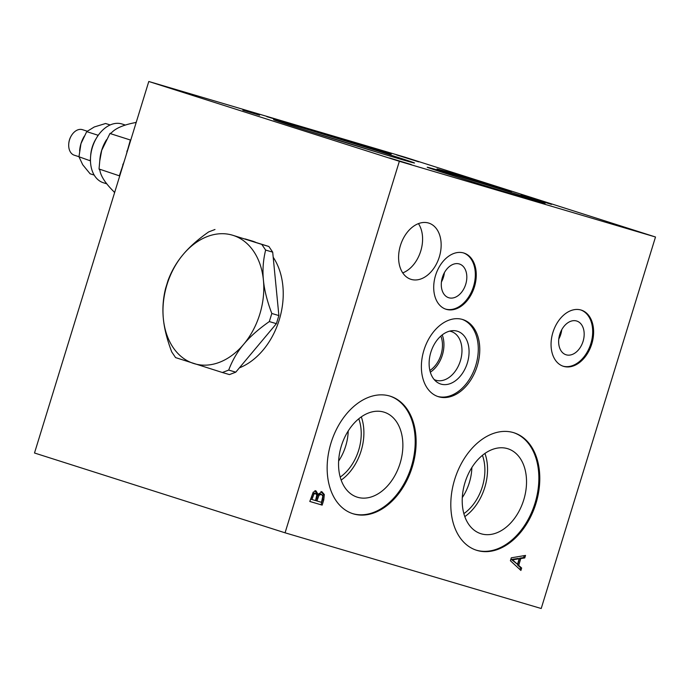 <?xml version="1.0" encoding="UTF-8"?>
<svg xmlns="http://www.w3.org/2000/svg" width="690" height="690" viewBox="0 0 690 690"><rect width="100%" height="100%" fill="white"/><g stroke="black" fill="none" stroke-linecap="round" stroke-linejoin="round"><path stroke-width="1.03" d="M136.284 122.156L135.18 122.63C123.51 124.855 115.575 128.271 111.383 132.877L109.952 133.498L101.706 150.36L99.774 160.822L99.032 168.998L99.877 170.283C100.818 176.243 105.501 183.385 113.928 191.725L114.575 192.717M126.097 155.25L130.367 140.001L109.952 133.498M130.367 140.001L130.858 139.785M119.732 175.941L99.032 168.998M119.448 175.501L124.485 160.494M122.647 166.463A32.844 22.563 -72.3 0 1 122.967 164.056M126.848 151.438A32.844 22.563 -72.3 0 1 127.943 149.264M68.741 143.951L68.776 143.503A12.066 8.289 -72.3 0 1 71.156 136.025L71.389 135.637A13.403 9.212 107.7 0 0 68.741 143.951A13.403 9.212 107.7 0 0 74.296 155.207L78.988 156.708M110.167 124.95L105.587 123.501L94.271 126.977L86.707 131.635L80.972 143.632L78.971 156.777L82.697 164.712L90.114 173.794L94.194 175.088M90.468 160.882L78.971 156.777M90.105 160.33L90.459 159.166M97.437 136.499L97.842 135.18L86.707 131.635M97.842 135.18L98.549 134.878M80.989 143.598A22.787 15.654 -72.3 0 1 84.137 136.491L84.387 136.085M79.609 151.024L79.643 150.627A22.787 15.654 -72.3 0 1 80.972 143.632M90.571 156.854L90.709 155.069A25.47 17.5 -72.3 0 1 95.738 139.276L96.66 137.733A30.826 21.183 107.7 0 0 90.571 156.854A30.826 21.183 107.7 0 0 90.476 161.158A30.826 21.183 107.7 0 0 103.345 182.746L106.838 183.859M125.408 125.062L122.052 124.002A30.826 21.183 107.7 0 0 96.66 137.733M99.774 160.822L99.852 159.813A30.826 21.183 -72.3 0 1 101.663 150.325A30.826 21.183 -72.3 0 1 105.941 140.691L106.519 139.725M87.509 131.281L82.429 129.668A13.403 9.212 107.7 0 0 71.389 135.637M402.744 272.895A29.489 20.26 107.7 0 0 420.745 251.048A29.489 20.26 107.7 0 0 418.442 223.62M512.523 559.832L517.491 564.317L519.199 558.779L512.523 559.832L511.411 559.478L517.491 564.317M523.477 195.753L531.705 198.228L523.425 195.693M400.079 463.361A44.565 30.619 107.7 0 0 384.235 412.215A44.565 30.619 107.7 0 0 341.343 445.999A44.565 30.619 107.7 0 0 357.187 497.145A44.565 30.619 107.7 0 0 400.079 463.361M352.461 513.576A61.66 42.366 107.7 0 0 411.344 466.69A61.66 42.366 107.7 0 0 389.885 396.086M523.736 499.905A44.565 30.619 107.7 0 0 507.892 448.759A44.565 30.619 107.7 0 0 465 482.552A44.565 30.619 107.7 0 0 480.844 533.689A44.565 30.619 107.7 0 0 523.736 499.905M476.117 550.12A61.66 42.366 107.7 0 0 535 503.234A61.66 42.366 107.7 0 0 513.541 432.63M465.716 284.306A17.69 12.153 107.7 0 0 459.428 264.003A17.69 12.153 107.7 0 0 442.393 277.414A17.69 12.153 107.7 0 0 448.69 297.718A17.69 12.153 107.7 0 0 465.716 284.306M445.576 309.094A29.489 20.26 107.7 0 0 473.487 286.6A29.489 20.26 107.7 0 0 463.464 252.92M354.315 145.288A56.175 0.587 17.1 0 0 333.339 138.828M378.836 152.732A73.718 0.776 17.1 0 0 308.879 131.204M389.626 157.993L411.274 164.548L389.626 157.993M609.995 222.913L632.083 229.813L609.995 222.913M396.552 154.931L418.64 161.822L396.552 154.931M175.734 89.665L197.832 96.566L175.734 89.665M439.306 256.956A29.489 20.26 -72.3 0 1 410.921 279.312A29.489 20.26 -72.3 0 1 400.571 245.062A29.489 20.26 -72.3 0 1 428.818 223.112A29.489 20.26 -72.3 0 1 439.306 256.956M441.445 281.951A17.69 12.153 107.7 0 0 444.395 272.679M559.745 334.46A17.69 12.153 107.7 0 0 566.033 354.764A17.69 12.153 107.7 0 0 583.067 341.352A17.69 12.153 107.7 0 0 576.78 321.048A17.69 12.153 107.7 0 0 559.745 334.46M558.797 338.997A17.69 12.153 107.7 0 0 561.746 329.725M464.81 516.62A44.565 30.619 107.7 0 0 484.941 453.416M341.153 480.076A44.565 30.619 107.7 0 0 361.293 416.872M293.009 125.071A73.718 0.776 -162.9 0 1 370.314 148.661A73.718 0.776 -162.9 0 1 414.518 163.004A73.718 0.776 -162.9 0 1 343.827 142.062A73.718 0.776 -162.9 0 1 273.585 119.655A73.718 0.776 -162.9 0 1 293.009 125.071M443.446 171.767A61.66 0.647 -162.9 0 1 508.099 191.501A61.66 0.647 -162.9 0 1 545.066 203.498A61.66 0.647 -162.9 0 1 485.95 185.981A61.66 0.647 -162.9 0 1 427.205 167.239A61.66 0.647 -162.9 0 1 443.446 171.767M474.418 286.902A29.489 20.26 -72.3 0 1 446.033 309.258A29.489 20.26 -72.3 0 1 435.683 275.008A29.489 20.26 -72.3 0 1 463.93 253.058A29.489 20.26 -72.3 0 1 474.418 286.902M342.628 138.966L391.23 154.146L362.957 145.771L342.628 138.966M447.258 171.767L511.325 191.768L474.047 180.728L447.819 172.535L437.02 168.912L447.258 171.767M591.77 343.948A29.489 20.26 -72.3 0 1 563.385 366.295A29.489 20.26 -72.3 0 1 553.026 332.054A29.489 20.26 -72.3 0 1 581.282 310.103A29.489 20.26 -72.3 0 1 591.77 343.948M562.919 366.14A29.489 20.26 107.7 0 0 590.838 343.646A29.489 20.26 107.7 0 0 580.816 309.965M296.7 125.39L345.302 140.57L317.021 132.195L296.7 125.39M535.923 503.536A61.66 42.366 -72.3 0 1 476.583 550.275A61.66 42.366 -72.3 0 1 454.934 478.67A61.66 42.366 -72.3 0 1 514.007 432.777A61.66 42.366 -72.3 0 1 535.923 503.536M412.266 466.983A61.66 42.366 -72.3 0 1 352.926 513.722A61.66 42.366 -72.3 0 1 331.278 442.118A61.66 42.366 -72.3 0 1 390.35 396.224A61.66 42.366 -72.3 0 1 412.266 466.983M377.042 149.273L389.471 153.094L376.999 149.402M529.713 197.737L551.508 204.395L529.713 197.737M489.84 187.387L498.827 190.216L489.84 187.387M471.684 181.832L489.943 187.387L471.572 181.789M259.569 115.187L242.846 110.141L259.561 115.221M521.192 195.003L539.442 200.557L521.071 194.959M266.883 116.679L283.538 121.699L266.883 116.679M148.79 81.489L399.355 161.296L655.5 236.998L404.935 157.191L148.79 81.489L34.5 453.002L285.065 532.809L399.355 161.296M314.7 493.272L315.597 493.548L313.959 494.057L311.932 499.5L315.546 500.569L316.814 494.997L315.399 493.488M319.039 495.23L316.926 500.975L321.488 502.329L322.817 496.17L321.411 494.342L319.039 495.23L317.926 494.877L315.804 500.621L316.926 500.975M321.6 494.411L320.298 494.006L317.926 494.877M521.649 568.034L520.907 570.449L510.402 560.746L511.307 557.805L525.53 555.416L524.762 557.934L520.803 558.538L518.699 565.386L521.649 568.034L520.536 567.68L519.958 569.569M321.945 491.798L324.326 494.523L323.748 499.983L322.161 505.123L309.793 501.466L313.208 492.16L316.063 490.97L317.995 494.282L322.049 491.823M477.239 365.993A40.451 27.79 -72.3 0 1 438.305 396.664A40.451 27.79 -72.3 0 1 423.919 350.235A40.451 27.79 -72.3 0 1 462.852 319.574A40.451 27.79 -72.3 0 1 477.239 365.993M285.065 532.809L541.21 608.511L655.5 236.998M321.6 494.402L320.609 494.1M315.382 493.488L314.286 493.134L312.846 493.704L310.819 499.146L311.932 499.5M314.485 493.186L315.52 493.54M323.748 499.983L322.627 499.62L323.213 494.169L320.988 491.478M317.935 494.264L316.822 493.911L314.951 490.616L316.055 490.995M322.627 499.62L321.048 504.77L309.801 501.449M323.222 494.169L324.335 494.523M322.161 505.123L321.048 504.77M312.837 493.695L313.95 494.049M519.199 558.779L518.087 558.426L511.411 559.478M524.245 555.631L523.65 557.58L519.691 558.184L517.586 565.032L520.536 567.68M524.762 557.934L523.65 557.58M520.803 558.538L519.691 558.184M518.699 565.386L517.586 565.032M462.291 497.585A40.883 28.092 107.7 0 0 471.874 467.492M463.861 513.61A40.883 28.092 107.7 0 0 482.327 486.778A40.883 28.092 107.7 0 0 482.431 455.322M338.635 461.041A40.883 28.092 107.7 0 0 348.217 430.94M340.213 477.066A40.883 28.092 107.7 0 0 358.671 450.225A40.883 28.092 107.7 0 0 358.774 418.778M245.105 238.921L251.815 240.905A67.016 48.688 106.5 0 1 252.523 241.121A67.016 48.688 106.5 0 1 255.628 242.276M273.197 257.258A67.016 48.688 106.5 0 1 239.37 367.873M437.564 396.414A40.451 27.79 107.7 0 0 475.574 366.079A40.451 27.79 107.7 0 0 462.11 319.349M430.853 352.254A27.678 19.018 107.7 0 0 436.373 381.699A27.678 19.018 107.7 0 0 467.216 363.414A27.678 19.018 107.7 0 0 452.631 330.665A27.678 19.018 107.7 0 0 430.853 352.254M434.2 379.569A25.539 17.543 107.7 0 0 435.804 380.207A25.539 17.543 107.7 0 0 460.264 361.206A25.539 17.543 107.7 0 0 451.303 331.545A25.539 17.543 107.7 0 0 449.621 331.14M430.336 372.195A25.539 17.543 107.7 0 0 442.204 334.926M429.879 370.478A23.494 16.146 107.7 0 0 440.841 336.065M222.387 372.505L175.579 357.601L171.741 351.935C167.092 339.704 164.289 328.613 163.349 318.659C162.348 308.689 163.082 298.641 165.557 288.524L168.05 280.425C171.646 270.825 176.649 262.217 183.057 254.61A67.016 48.688 -73.5 0 0 163.349 318.659A67.016 48.688 -73.5 0 0 193.683 363.483A67.016 48.688 -73.5 0 0 243.717 344.258A67.016 48.688 -73.5 0 0 263.425 280.2A67.016 48.688 -73.5 0 0 233.091 235.376L261.795 244.398L265.633 250.065C263.157 260.19 262.424 270.238 263.425 280.2C264.365 290.154 267.168 301.245 271.817 313.476L269.324 321.575C258.603 329.07 250.065 336.634 243.717 344.258C237.308 351.865 232.306 360.473 228.709 370.073L222.387 372.505L229.451 374.592L235.773 372.169L276.397 323.662L278.881 315.563L272.697 252.152L268.859 246.485L233.091 235.376A67.016 48.688 -73.5 0 0 183.057 254.61C189.405 246.977 197.944 239.413 208.665 231.918L214.987 229.494M268.859 246.485L261.795 244.398M272.697 252.152L265.633 250.065M278.881 315.563L271.817 313.476M276.397 323.662L269.324 321.575M235.773 372.169L228.709 370.073M317.754 498.275L316.641 497.921M312.63 497.223L311.518 496.86"/></g></svg>
